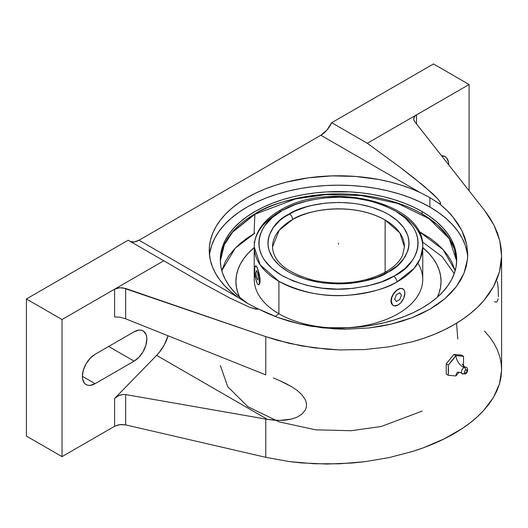 <?xml version="1.0" encoding="UTF-8"?>
<svg xmlns="http://www.w3.org/2000/svg" width="528" height="528" viewBox="0 0 528 528"><rect width="100%" height="100%" fill="white"/><g stroke="black" fill="none" stroke-linecap="round" stroke-linejoin="round"><path stroke-width="0.79" d="M422.07 411.121L381.282 426.485L351.094 430.723L315.645 429.825L279.147 421.885L247.975 406.758L227.753 386.74L220.374 365.561M456.661 260.984A118.193 68.237 0 0 0 422.063 213.906L437.092 224.532L447.955 236.425L454.403 248.813L456.661 260.984L449.222 238.636L429.007 218.618L397.828 203.485L361.33 195.545L325.882 194.647L295.7 198.891L254.905 214.249A7.676 4.429 -120 0 0 254.912 213.906C268.323 204.871 290.611 198.442 321.776 194.601C352.546 191.644 394.027 197.333 422.063 213.906L422.063 211.556L413.47 207.055L404.151 203.069L394.205 199.624L383.717 196.759L372.801 194.509L361.548 192.878L350.071 191.895L326.905 191.895L315.427 192.878L304.181 194.509L293.258 196.759L282.77 199.624L272.824 203.069L263.505 207.055L254.912 211.556L247.124 216.513L240.214 221.892L234.254 227.641L229.291 233.693L225.383 239.996L222.565 246.49L220.862 253.117L220.295 259.802L220.862 266.495L222.565 273.115L225.383 279.616L229.291 285.919L234.254 291.971L240.214 297.713L247.757 303.534A118.193 68.237 180 0 1 220.295 259.802A118.193 68.237 180 0 1 293.258 196.759A118.193 68.237 180 0 1 422.063 211.556L422.063 213.906A118.193 68.237 0 0 0 254.912 213.906A118.193 68.237 0 0 0 220.315 260.977L223.918 245.401L232.181 232.333L254.912 213.906A7.676 4.429 60 0 1 254.905 214.249L232.624 232.142L224.347 244.761L220.315 260.984M457.75 372.207A9.596 5.537 -120 0 0 455.902 375.962L448.272 375.283L446.219 374.095L446.219 363.917L453.856 354.427L461.485 355.106L463.538 356.294L455.902 355.608L453.856 354.427L455.902 355.608L452.278 360.466L448.272 365.105L446.219 363.917L448.272 365.105L448.463 370.306L448.272 375.283L446.219 374.095L446.219 363.917L453.856 354.427L461.485 355.106L463.538 356.294L463.538 366.465L463.538 356.294L455.902 355.608A9.596 5.537 -120 0 0 464.119 367.429A3.795 2.191 -60 0 1 465.993 367.231A3.795 2.191 -60 0 0 464.119 367.429A1.921 1.109 60 0 1 465.769 369.91C464.013 371.969 464.013 373.012 465.769 373.045A1.921 1.109 60 0 1 465.359 373.93A1.921 1.109 -120 0 0 465.769 373.045L464.805 373.144L464.515 371.606L465.769 369.91L466.726 369.818L467.023 371.356L465.769 373.045C467.518 370.993 467.518 369.95 465.769 369.91A1.921 1.109 -120 0 0 464.119 367.429A9.596 5.537 60 0 1 455.902 355.608L448.272 365.105L448.272 375.283L455.902 375.962L459.215 372.181L455.902 375.962A9.596 5.537 60 0 1 457.519 372.372M260.04 282.15L259.519 282.414M253.915 242.273L254.648 241.85M422.327 241.85L442.292 256.799L454.219 273.669M456.661 261.023L449.222 238.636L429.007 218.618L397.828 203.485L361.33 195.545L325.882 194.647L295.7 198.891L254.905 214.249A1101.982 636.233 -120 0 0 254.14 233.561A1101.982 636.233 60 0 1 254.905 214.249L232.624 232.142L224.347 244.761L220.315 261.023M461.782 373.395A3.795 2.191 -60 0 1 464.119 367.429A3.795 2.191 -60 0 0 461.782 373.395A3.795 2.191 -60 0 0 464.119 373.626A1.921 1.109 -120 0 0 465.359 373.93L461.954 373.606C462.007 372.603 456.614 371.732 457.697 372.227L457.875 372.134M254.918 233.099L235.237 248.147L221.786 270.6L225.397 261.545L229.304 255.235L234.26 249.183L240.227 243.441L247.13 238.062L254.918 233.099M393.743 276.276L394.812 275.675C413.86 267.346 435.468 234.854 394.819 210.646C373.474 199.848 351.245 195.485 328.119 197.564C307.342 199.967 292.38 204.125 283.232 210.038A4.607 2.607 -119.1 0 0 280.995 209.774A4.607 2.607 -119.1 0 0 280.038 211.886A84.256 48.642 180 0 0 254.232 246.919C254.252 241.646 255.539 236.557 258.086 231.634C262.687 222.994 270.323 215.708 280.995 209.774A4.607 2.607 60.9 0 1 283.232 210.038L295.409 204.481L309.217 200.389L324.139 197.927L339.61 197.175L355.034 198.178L369.831 200.884L383.434 205.194L395.333 210.949L405.075 217.925L412.289 225.859L414.856 230.096L416.698 234.452L417.793 238.894L418.136 243.375L417.721 247.85L416.552 252.285L414.638 256.634L412.005 260.852L404.659 268.752L394.812 275.675L381.566 281.833L367.759 285.925L352.836 288.387L337.372 289.139L321.948 288.136L307.151 285.43L293.542 281.12L281.642 275.365L271.9 268.389L264.693 260.456L262.119 256.225L260.278 251.863L259.182 247.421L258.839 242.939L259.255 238.465L260.423 234.029L262.337 229.68L264.977 225.463L272.316 217.562L282.17 210.639C263.116 218.975 241.507 251.46 282.157 275.669C303.501 286.466 325.736 290.829 348.856 288.75C369.633 286.354 384.595 282.196 393.743 276.276A4.607 2.607 60.9 0 1 396.937 281.952A4.607 2.607 -119.1 0 0 393.743 276.276M398.066 212.52A84.256 48.642 180 0 1 422.743 246.919L420.275 258.614L414.097 268.382L396.937 281.952A84.256 48.642 180 0 1 278.909 281.312L278.909 313.771L275.174 316.503L278.909 313.771A84.256 48.642 0 0 0 370.729 324.317A84.256 48.642 0 0 0 422.743 279.378L422.743 246.919A84.256 48.642 180 0 1 396.937 281.952C387.262 288.209 371.435 292.611 349.463 295.145C325.004 297.343 301.488 292.736 278.909 281.312L260.172 264.858L254.232 246.919A84.256 48.642 180 0 0 278.909 281.312L278.909 313.771A84.256 48.642 180 0 1 254.833 273.59M272.527 246.919C273.273 261.868 287.047 273.022 313.843 280.381C340.646 285.628 364.472 282.889 385.328 272.171A4.607 2.614 60.8 0 1 387.572 272.428C374.629 281.906 325.103 292.664 288.189 271.735C252.529 250.081 271.966 221.668 288.592 214.348L289.403 213.886A4.607 2.614 60.8 0 1 292.604 219.556L279.246 230.168L272.527 246.919A65.967 38.082 180 0 1 292.604 219.556A65.967 38.082 180 0 1 385.13 219.991L385.13 272.276L385.13 219.991A65.967 38.082 180 0 1 404.455 246.919L399.808 232.874L385.13 219.991C350.348 200.64 304.63 210.811 292.604 219.556A4.607 2.614 -119.2 0 0 289.403 213.886C302.346 204.409 351.872 193.651 388.793 214.579C424.446 236.234 405.009 264.647 388.39 271.966L387.572 272.428A4.607 2.614 -119.2 0 0 385.328 272.171A4.607 2.614 -119.2 0 0 384.371 274.111M130.885 241.784A19.193 11.081 120 0 0 139.022 240.22L238.247 297.502L247.097 303.158L256.905 308.279A129.248 74.62 0 0 0 258.476 309.005A129.248 74.62 180 0 1 256.905 308.279L258.317 309.091L255.347 309.085L249.605 307.243L230.162 298.195L201.043 282.427L163.786 260.786L62.02 319.539L114.596 289.186L114.596 316.965L119.836 317.189L125.664 318.806L265.769 374.88L265.769 336.64L122.819 287.826L118.384 287.892L114.596 289.186L119.836 287.727L125.664 288.486L125.664 318.806L119.836 317.189L114.596 316.965L114.596 289.186L163.786 260.786L201.043 282.427L230.162 298.195L249.605 307.243L257.182 309.316L258.317 309.091L247.097 303.158L238.247 297.502A129.248 74.62 180 0 1 209.246 250.404A129.248 74.62 180 0 1 282.988 183.018A129.248 74.62 180 0 1 420.07 192.529L429.878 197.63L429.878 207.042A129.248 74.62 0 0 0 292.816 190.001A129.248 74.62 0 0 0 209.497 255.103M437.283 297.264A102.564 59.215 0 0 0 422.743 247.579L428.947 253.433L433.25 258.687L436.636 264.158L439.085 269.795L440.563 275.543L441.058 281.351L440.563 287.153L439.085 292.901L437.283 297.264M417.919 263.149A84.256 48.642 180 0 1 383.44 320.516A84.256 48.642 180 0 1 278.909 313.771A84.256 48.642 0 0 1 254.232 279.378L254.232 246.919M393.175 305.395L391.466 303.567L390.892 300.835L391.466 297.574L393.07 294.261L395.406 291.37L399.386 288.691L401.834 288.446L403.709 289.529L404.336 290.525L404.851 293.225L403.709 298.234L400.66 302.881L398.066 304.973L394.297 305.831L392.423 304.748L391.281 301.059L391.796 297.759L393.268 294.367L396.739 290.222L400.607 288.367L402.758 288.776M387.572 272.428L397.129 265.828L403.63 258.826L407.662 251.229L408.692 247.295L409.055 243.322L408.751 239.349L407.774 235.409L403.847 227.792L397.439 220.763L388.793 214.579L383.724 211.886L372.352 207.412L359.693 204.296L353.027 203.287L339.346 202.415L325.631 203.095L312.411 205.3L306.141 206.95L294.578 211.259L283.958 217.292L279.853 220.486L273.346 227.489L269.32 235.085L268.283 239.019L267.92 242.992L268.231 246.965L269.207 250.906L273.128 258.522L279.536 265.551L288.189 271.735L293.251 274.428L304.623 278.903L317.288 282.018L323.954 283.028L337.63 283.899L344.513 283.754L351.344 283.219L364.571 281.015L376.801 277.372L387.572 272.428M399.386 304.042L398.066 304.973A9.596 5.537 120 0 0 404.336 296.512A9.596 5.537 120 0 0 402.857 288.823A9.596 5.537 120 0 0 398.066 289.304L400.607 288.367L402.864 288.829M255.611 265.967L256.232 266.033L257.103 267.498A9.596 2.026 -98.8 0 0 255.625 265.855A9.596 2.026 -98.8 0 0 254.747 272.705A9.596 2.026 -98.8 0 0 257.103 283.166L255.724 278.876L254.668 271.616L254.813 267.392L255.724 265.848L256.621 266.607L257.591 268.693L259.4 277.279L259.169 284.137L258.859 284.658L258.053 284.618L257.103 283.166A9.596 2.026 -98.8 0 0 258.581 284.81A9.596 2.026 -98.8 0 0 259.466 277.959A9.596 2.026 -98.8 0 0 257.103 267.498L259.123 273.537L260.053 278.969L259.855 283.199L258.654 284.797M393.268 305.448L392.159 304.597L391.037 302.293L391.466 297.574L394.172 292.743L398.066 289.304A9.596 5.537 120 0 0 391.796 297.766A9.596 5.537 120 0 0 393.274 305.455A9.596 5.537 120 0 0 398.066 304.973M257.103 283.166L256.641 281.972L257.103 283.166M255.889 265.822L257.611 268.693L259.532 275.365L260.119 280.599L259.855 283.199L259.129 284.612M254.232 247.579A102.564 59.215 0 0 0 239.692 297.264L237.89 292.901L236.419 287.153L235.924 281.351L236.419 275.543L237.89 269.795L240.339 264.158L243.731 258.687L248.035 253.433L254.232 247.579M418.678 231.231L429.845 238.062L436.755 243.441L442.715 249.183L447.671 255.235L451.579 261.545L455.195 270.593L443.137 249.645L418.678 231.231M457.809 339.002L456.548 323.215M422.063 211.556A118.193 68.237 180 0 1 456.68 259.802A118.193 68.237 180 0 1 309.791 326L326.905 327.716L350.071 327.716L361.548 326.733L372.801 325.103L383.717 322.846L394.205 319.988L404.151 316.543L413.47 312.556L422.063 308.055L429.851 303.092L436.762 297.713L442.728 291.971L447.685 285.919L451.592 279.616L454.41 273.115L456.113 266.495L456.68 259.802L456.113 253.117L454.41 246.49L451.592 239.996L447.685 233.693L442.728 227.641L436.762 221.892L429.851 216.513L422.063 211.556M467.115 252.49L465.254 245.249L462.172 238.141L457.895 231.251L452.476 224.631L445.955 218.348L438.398 212.467L429.878 207.042L420.479 202.125L410.296 197.762L399.412 193.994L387.948 190.865L376.009 188.397L363.706 186.622L351.16 185.546L338.488 185.183L325.822 185.546L313.276 186.622L300.973 188.397L289.027 190.865L277.563 193.994L266.686 197.762L256.496 202.125L247.097 207.042L238.583 212.467L231.026 218.348L224.506 224.631L219.08 231.251L214.81 238.141L211.728 245.249L209.867 252.49M265.769 419.08L125.664 394.568L122.819 394.489L119.836 395.168L117.005 396.554L114.596 398.501L156.625 355.377L267.458 419.364L125.664 394.568L125.664 424.895L119.836 424.637L114.596 426.281L114.596 398.501L156.625 355.377A28.783 16.619 120 0 0 168.076 335.782L164.142 345.147L159.377 352.268L156.625 355.377L267.458 419.364L265.769 419.08L265.769 457.321L265.769 419.08M273.438 420.13L267.458 419.364L279.431 420.42L273.438 420.13M285.404 420.143L279.431 420.42L291.291 419.153L285.404 420.143M296.835 417.292L291.291 419.153L296.835 417.292L301.653 414.374L296.835 417.292M305.184 410.243L301.653 414.374L305.184 410.243L306.181 407.741L305.184 410.243M306.537 405.075L306.181 407.741L306.537 405.075L306.2 402.31L306.537 405.075M305.217 399.584L306.2 402.31L305.217 399.584L301.712 394.541L305.217 399.584M296.881 390.212L301.712 394.541L296.881 390.212L291.337 386.529L296.881 390.212M285.496 383.361L291.337 386.529L279.51 380.549L285.496 383.361M273.464 377.969L279.51 380.549L273.464 377.969M265.769 374.88L125.664 318.806L125.664 288.486L265.769 336.64L265.769 374.88M414.704 121.612L484.493 210.355L489.713 217.681L494.017 225.199L497.369 232.861L499.765 240.629L501.171 248.45L501.6 256.278L501.032 264.066L499.475 271.768L496.94 279.332L493.442 286.717L489.007 293.878L483.655 300.769L477.418 307.342L470.336 313.573L462.462 319.414L453.823 324.826L444.49 329.789L434.511 334.257L423.951 338.21L412.87 341.629L389.426 346.771L364.742 349.556L339.418 349.912L326.713 349.18L301.587 345.899L277.358 340.283L265.769 336.64L289.324 343.372L314.074 347.833L339.418 349.912L364.742 349.556L389.426 346.771L412.87 341.629C428.188 337.352 441.837 331.749 453.823 324.826C465.821 317.909 475.761 309.89 483.655 300.769L493.442 286.717L499.475 271.768L501.6 256.278L499.765 240.629L494.017 225.199L484.493 210.355L414.704 121.612L413.807 119.83L414.704 121.612M438.735 203.306L439.989 204.211A129.248 74.62 0 0 0 438.735 203.306A129.248 74.62 180 0 1 439.989 204.211L440.576 203.438L440.312 202.297L437.666 198.667L424.129 186.212L400.257 167.409L367.323 143.273L416.513 114.873L414.757 116.292L413.701 118.906L413.807 119.83L413.827 117.995L414.757 116.292L416.513 114.873L416.513 123.902L416.513 114.873L469.088 84.52L433.475 63.954L331.703 122.707L367.323 143.273L400.257 167.409L413.417 177.547L432.247 193.281L437.666 198.667L440.312 202.297L440.141 204.118L429.878 197.63L438.735 203.306M466.765 244.675L464.798 237.494L461.795 230.406L466.765 244.675L467.735 254.437L467.511 259.109L464.013 273.227L456.39 286.572L444.886 298.696L429.878 309.21L411.866 317.757L391.446 324.067L369.277 327.928L346.097 329.208L322.667 327.868L299.759 323.954L278.124 317.599L258.476 309.005L268.006 313.566L278.124 317.599L288.737 321.07L299.759 323.954L311.098 326.231L334.363 328.865L346.097 329.208L369.277 327.928L380.536 326.311L391.446 324.067L401.92 321.209L411.866 317.757L421.212 313.751L429.878 309.21L437.791 304.181L444.886 298.696L451.097 292.816L456.39 286.572L460.706 280.025L464.013 273.227L466.29 266.237L467.511 259.109L467.669 251.902M461.795 230.406L457.776 223.476L452.773 216.77L446.827 210.329L439.989 204.211C445.454 208.778 449.711 212.962 452.773 216.77L461.795 230.406M467.656 257.209A129.248 74.62 0 0 0 429.878 207.042L429.878 197.63L420.07 192.529L320.846 135.247A19.193 11.081 120 0 0 331.703 122.707L367.323 143.273L469.088 84.52L469.088 190.773L469.088 84.52L433.475 63.954L331.703 122.707L326.918 130.086L320.846 135.247L420.07 192.529L410.54 188.456L400.402 184.906L389.743 181.903L378.655 179.48L355.555 176.438L331.881 175.883L308.431 177.83L285.991 182.219L275.385 185.282L265.313 188.899L255.862 193.024L247.097 197.644L239.105 202.699L231.95 208.157L225.694 213.972L220.387 220.097L216.071 226.472L212.784 233.053L210.56 239.778L209.411 246.589L209.352 253.433L210.375 260.258L212.48 266.996L215.642 273.59L219.839 279.998L225.04 286.15L231.191 292.004L238.247 297.502L139.022 240.22L320.846 135.247L139.022 240.22L134.402 241.949L130.33 241.6M484.493 331.043L489.713 337.108L494.017 343.405L497.369 349.899L499.765 356.552L501.171 363.323L501.6 370.168L501.032 377.045L499.475 383.915L496.94 390.74L493.442 397.465L489.007 404.065L483.655 410.494L477.418 416.711L470.336 422.677L462.462 428.36L444.49 438.735L423.951 447.579L412.87 451.361L389.426 457.525L364.742 461.703L352.123 463.016L326.713 464.046L301.587 462.931L289.324 461.578L265.769 457.321L125.664 424.895L121.328 424.512L118.384 424.882L114.596 426.281L62.02 456.634L26.4 436.075L26.4 298.973L128.165 240.22L163.786 260.786L128.165 240.22L26.4 298.973L62.02 319.539L26.4 298.973L26.4 436.075L62.02 456.634L62.02 319.539L62.02 456.634L114.596 426.281L114.596 398.501L118.384 395.782L122.819 394.489L125.664 394.568L125.664 424.895L265.769 457.321L289.324 461.578L314.074 463.756L339.418 463.795L364.742 461.703L389.426 457.525L412.87 451.361C428.188 446.523 441.837 440.649 453.823 433.719C465.821 426.802 475.761 419.06 483.655 410.494L493.442 397.465L499.475 383.915L501.6 370.168L501.6 256.278M134.105 331.782L138.97 330.086L141.174 330.178L143.101 330.891L145.86 334.066L146.579 336.402L146.824 339.128L145.86 345.305L143.101 351.661L138.97 357.232L134.105 361.159L95.093 383.684L90.229 385.374L88.024 385.288L86.097 384.575L84.52 383.262L82.619 379.064L82.375 376.339L83.338 370.154L86.097 363.799L90.229 358.235L95.093 354.301L134.105 331.782A17.992 10.388 -60 0 1 143.101 330.891A17.992 10.388 -60 0 1 145.86 345.305A17.992 10.388 -60 0 1 134.105 361.159L95.093 383.684A17.992 10.388 -60 0 1 86.097 384.575A17.992 10.388 -60 0 1 83.338 370.154A17.992 10.388 -60 0 1 95.093 354.301L134.105 331.782M498.373 296.729L498.161 288.09L497.389 281.47M494.406 301.64L496.201 302.188L497.402 301.349L498.168 298.775M441.547 155.74A17.992 10.388 -60 0 1 445.012 156.585A17.992 10.388 -60 0 1 448.734 164.888L448.49 162.096L446.596 157.898L445.012 156.585L441.547 155.74M82.375 376.339L95.093 383.684L82.375 376.339M108.662 346.467L134.105 361.159L108.662 346.467M338.488 243.157L338.488 244.134M399.762 292.769L396.37 294.723L394.673 299.099L396.37 301.508L399.762 299.554L401.458 295.178L399.762 292.769M257.723 273.28L256.483 270.6L255.862 272.659L256.483 277.385L257.723 280.064L258.344 278.005L257.723 273.28M465.366 373.923C467.65 373.296 468.791 367.495 465.703 367.112C464.838 367.653 461.413 363.422 462.376 364.115M280.995 209.774C329.545 180.325 425.218 202.429 422.743 246.919M385.328 272.171C394 267.194 399.749 261.584 402.56 255.347L404.455 246.919"/></g></svg>
